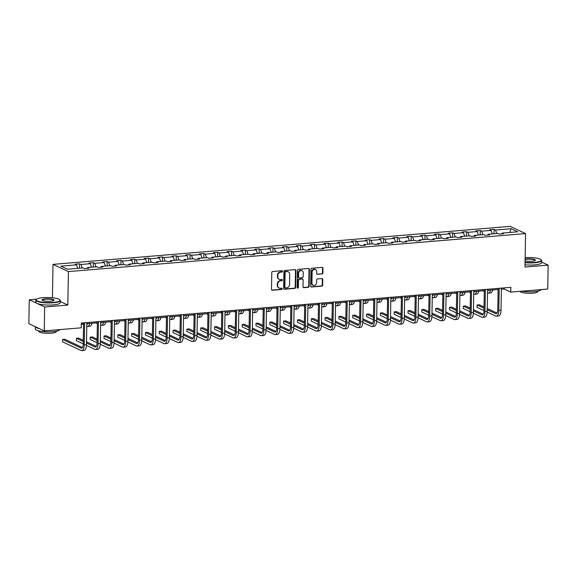 <?xml version="1.0" encoding="UTF-8"?>
<svg xmlns="http://www.w3.org/2000/svg" width="577" height="577" viewBox="0 0 577 577"><rect width="100%" height="100%" fill="white"/><g stroke="black" fill="none" stroke-linecap="round" stroke-linejoin="round"><path stroke-width="0.87" d="M282.506 271.334A0.671 0.591 115.1 0 0 281.915 270.728L272.676 271.5A0.959 0.851 115.1 0 0 271.789 272.51L271.493 289.402A0.959 0.851 115.1 0 0 272.344 290.267L281.583 289.503A0.671 0.591 115.1 0 0 281.879 288.233A0.671 0.591 115.1 0 0 281.605 288.19L280.415 288.291A3.073 2.712 115.1 0 1 279.16 288.067A3.073 2.712 115.1 0 1 277.681 285.514L277.71 284.108A3.073 2.712 115.1 0 1 280.545 280.869L281.735 280.775A0.671 0.591 115.1 0 0 282.038 279.506A0.671 0.591 115.1 0 0 281.764 279.456L280.566 279.556A3.073 2.712 115.1 0 1 279.311 279.34A3.073 2.712 115.1 0 1 277.833 276.787L277.862 275.38A3.073 2.712 115.1 0 1 280.696 272.142L281.893 272.041A0.671 0.591 115.1 0 0 282.506 271.334M279.311 279.34L278.893 279.145A3.073 2.712 115.1 0 1 277.422 276.592L277.443 275.186A3.073 2.712 115.1 0 1 280.278 271.947L281.475 271.846A0.671 0.591 115.1 0 0 281.958 270.728M271.76 290.072A0.959 0.851 115.1 0 0 271.933 290.072L281.172 289.308A0.671 0.591 115.1 0 0 281.655 288.183M279.16 288.067L278.741 287.873A3.073 2.712 115.1 0 1 277.27 285.319L277.292 283.913A3.073 2.712 115.1 0 1 280.126 280.674L281.324 280.581A0.671 0.591 115.1 0 0 281.807 279.456M321.988 274.003A0.959 0.851 115.1 0 0 322.875 272.993L322.954 268.255A0.959 0.851 115.1 0 0 322.103 267.389L311.847 268.24A0.959 0.851 115.1 0 0 310.96 269.25L310.664 286.149A0.959 0.851 115.1 0 0 311.515 287.014L321.778 286.163A0.959 0.851 115.1 0 0 322.666 285.153L322.759 279.427A0.959 0.851 115.1 0 0 321.908 278.561L317.516 278.922A0.959 0.851 115.1 0 0 316.636 279.932L316.585 282.773A2.568 2.272 115.1 0 1 311.933 283.163L312.128 272.034A2.568 2.272 115.1 0 1 316.78 271.652L316.744 273.505A0.959 0.851 115.1 0 0 317.595 274.371L321.569 273.808A0.959 0.851 115.1 0 0 322.456 272.798L322.543 268.06A0.959 0.851 115.1 0 0 322.276 267.389M524.983 267.057L548.15 265.132L547.732 289.041L510.753 292.113L510.833 287.332L81.307 323.033L81.227 327.815L44.241 330.888L44.66 306.986L67.826 305.06L68.411 271.587L525.568 233.591L524.983 267.057M295.914 270.505A0.959 0.851 115.1 0 0 295.063 269.639L284.807 270.49A0.959 0.851 115.1 0 0 283.92 271.5L283.624 288.399A0.959 0.851 115.1 0 0 284.475 289.265L294.739 288.406A0.959 0.851 115.1 0 0 295.619 287.396L295.914 270.505L295.503 270.31A0.959 0.851 115.1 0 0 295.229 269.639M298.323 269.365L308.587 268.514A0.959 0.851 115.1 0 1 309.438 269.38L309.142 286.271A0.959 0.851 115.1 0 1 308.255 287.288L303.863 287.649A0.959 0.851 115.1 0 1 303.012 286.783L303.134 279.932A0.959 0.851 115.1 0 0 302.276 279.066L299.369 279.304A0.959 0.851 115.1 0 0 298.482 280.321L298.352 287.454A0.671 0.591 115.1 0 1 297.141 287.555L297.436 270.375A0.959 0.851 115.1 0 1 298.323 269.365M548.15 265.132L541.623 262.073M36.632 299.153L29.268 299.766L44.66 306.986M29.268 299.766L28.85 323.668L44.241 330.888M501.615 233.916L502.069 233.108L503.469 233.764L499.033 234.132L497.641 233.476L488.25 234.255L489.649 234.911L485.221 235.279L483.822 234.623L474.438 235.409L475.83 236.058L471.402 236.426L470.003 235.777L460.619 236.556L462.011 237.205L457.583 237.573L456.191 236.923L446.8 237.702L448.192 238.359L443.763 238.727L442.371 238.07L432.981 238.849L434.373 239.505L429.944 239.873L428.552 239.217L419.162 240.003L420.554 240.652L416.125 241.02L414.733 240.371L405.342 241.15L406.735 241.799L402.306 242.167L400.914 241.518L391.523 242.297L392.915 242.953L388.487 243.321L387.095 242.665L377.704 243.444L379.096 244.1L374.668 244.468L373.276 243.811L363.885 244.59L365.277 245.247L360.849 245.614L359.457 244.965L350.066 245.744L351.465 246.393L347.029 246.761L345.637 246.112L336.247 246.891L337.646 247.547L333.217 247.915L331.818 247.259L322.428 248.038L323.827 248.694L319.398 249.062L317.999 248.406L308.616 249.185L310.008 249.841L305.579 250.209L304.18 249.56L294.797 250.339L296.189 250.988L291.76 251.356L290.368 250.707L280.977 251.485L282.369 252.142L277.941 252.51L276.549 251.853L267.158 252.632L268.55 253.289L264.122 253.656L262.73 253L253.339 253.779L254.731 254.435L250.303 254.803L248.911 254.147L239.52 254.933L240.912 255.582L236.483 255.95L235.091 255.301L225.701 256.08L227.093 256.736L222.664 257.104L221.272 256.448L211.882 257.227L213.274 257.883L208.845 258.251L207.453 257.594L198.062 258.373L199.454 259.03L195.026 259.398L193.634 258.741L184.243 259.527L185.643 260.177L181.207 260.544L179.815 259.895L170.424 260.674L171.823 261.331L167.395 261.698L165.996 261.042L156.612 261.821L158.004 262.477L153.576 262.845L152.177 262.189L142.793 262.968L144.185 263.624L139.757 263.992L138.365 263.336L128.974 264.122L130.366 264.771L125.937 265.139L124.545 264.49L115.155 265.269L116.547 265.925L112.118 266.293L110.726 265.636L101.336 266.415L102.728 267.072L98.299 267.44L96.907 266.783L87.516 267.562L88.908 268.218L84.48 268.586L83.088 267.93L67.408 269.235L60.837 266.156L76.517 264.85L75.118 264.194L79.547 263.826L80.946 264.482L90.329 263.703L88.937 263.047L93.366 262.679L94.765 263.336L104.148 262.549L102.756 261.9L107.185 261.532L108.577 262.182L117.968 261.403L116.576 260.754L121.004 260.386L122.396 261.035L131.787 260.256L130.395 259.6L134.823 259.232L136.215 259.888L145.606 259.109L144.214 258.453L148.642 258.085L150.034 258.741L159.425 257.955L158.033 257.306L162.462 256.938L163.854 257.587L173.244 256.808L171.852 256.159L176.281 255.791L177.673 256.44L187.063 255.661L185.671 255.005L190.1 254.637L191.492 255.294L200.883 254.515L199.491 253.858L203.919 253.491L205.311 254.147L214.702 253.361L213.302 252.712L217.738 252.344L219.13 252.993L228.521 252.214L227.122 251.565L231.55 251.197L232.949 251.846L242.333 251.067L240.941 250.411L245.369 250.043L246.768 250.699L256.152 249.92L254.76 249.264L259.188 248.896L260.58 249.552L269.971 248.774L268.579 248.117L273.008 247.749L274.4 248.398L283.79 247.62L282.398 246.97L286.827 246.603L288.219 247.252L297.609 246.473L296.217 245.816L300.646 245.449L302.038 246.105L311.429 245.326L310.037 244.67L314.465 244.302L315.857 244.958L325.248 244.179L323.856 243.523L328.284 243.155L329.676 243.811L339.067 243.025L337.675 242.376L342.103 242.008L343.495 242.657L352.886 241.878L351.494 241.222L355.922 240.854L357.314 241.511L366.705 240.732L365.306 240.075L369.742 239.707L371.134 240.364L380.524 239.585L379.125 238.928L383.554 238.561L384.953 239.217L394.343 238.431L392.944 237.782L397.373 237.414L398.772 238.063L408.155 237.284L406.763 236.628L411.192 236.26L412.591 236.916L421.975 236.137L420.583 235.481L425.011 235.113L426.403 235.769L435.794 234.99L434.402 234.334L438.83 233.966L440.222 234.623L449.613 233.836L448.221 233.187L452.649 232.82L454.041 233.469L463.432 232.69L462.04 232.033L466.468 231.665L467.86 232.322L477.251 231.543L475.859 230.887L480.288 230.519L481.68 231.175L491.07 230.396L489.678 229.74L494.107 229.372L495.499 230.028L511.179 228.723L517.749 231.803L502.069 233.108M68.411 271.587L53.012 264.367L510.176 226.372L525.568 233.591M492.296 233.923L491.07 230.396M482.906 234.702L481.68 231.175M487.796 235.063L488.25 234.255M478.477 235.07L477.251 231.543M469.087 235.849L467.86 232.322M473.977 236.217L474.438 235.409M464.658 236.217L463.432 232.69M455.267 236.996L454.041 233.469M460.157 237.363L460.619 236.556M450.839 237.363L449.613 233.836M441.448 238.15L440.222 234.623M446.338 238.51L446.8 237.702M437.02 238.517L435.794 234.99M427.629 239.296L426.403 235.769M432.519 239.657L432.981 238.849M423.201 239.664L421.975 236.137M413.81 240.443L412.591 236.916M418.7 240.811L419.162 240.003M409.381 240.811L408.155 237.284M399.991 241.59L398.772 238.063M404.881 241.958L405.342 241.15M395.562 241.958L394.343 238.431M386.172 242.744L384.953 239.217M391.062 243.105L391.523 242.297M381.743 243.112L380.524 239.585M372.353 243.891L371.134 240.364M377.243 244.251L377.704 243.444M367.924 244.259L366.705 240.732M358.533 245.037L357.314 241.511M363.431 245.398L363.885 244.59M354.105 245.405L352.886 241.878M344.721 246.184L343.495 242.657M349.612 246.552L350.066 245.744M340.293 246.552L339.067 243.025M330.902 247.338L329.676 243.811M335.792 247.699L336.247 246.891M326.474 247.706L325.248 244.179M317.083 248.485L315.857 244.958M321.973 248.846L322.428 248.038M312.655 248.853L311.429 245.326M303.264 249.632L302.038 246.105M308.154 249.992L308.616 249.185M298.836 250L297.609 246.473M289.445 250.779L288.219 247.252M294.335 251.146L294.797 250.339M285.016 251.146L283.79 247.62M275.626 251.933L274.4 248.398M280.516 252.293L280.977 251.485M271.197 252.3L269.971 248.774M261.807 253.079L260.58 249.552M266.697 253.44L267.158 252.632M257.378 253.447L256.152 249.92M247.987 254.226L246.768 250.699M252.877 254.587L253.339 253.779M243.559 254.594L242.333 251.067M234.168 255.373L232.949 251.846M239.058 255.741L239.52 254.933M229.74 255.741L228.521 252.214M220.349 256.527L219.13 252.993M225.239 256.888L225.701 256.08M215.921 256.895L214.702 253.361M206.53 257.674L205.311 254.147M211.42 258.034L211.882 257.227M202.101 258.042L200.883 254.515M192.718 258.821L191.492 255.294M197.608 259.181L198.062 258.373M188.282 259.188L187.063 255.661M178.899 259.967L177.673 256.44M183.789 260.335L184.243 259.527M174.47 260.335L173.244 256.808M165.08 261.121L163.854 257.587M169.97 261.482L170.424 260.674M160.651 261.489L159.425 257.955M151.261 262.268L150.034 258.741M156.151 262.629L156.612 261.821M146.832 262.636L145.606 259.109M137.441 263.415L136.215 259.888M142.331 263.776L142.793 262.968M133.013 263.783L131.787 260.256M123.622 264.562L122.396 261.035M128.512 264.93L128.974 264.122M119.194 264.93L117.968 261.403M109.803 265.716L108.577 262.182M114.693 266.076L115.155 265.269M105.375 266.084L104.148 262.549M95.984 266.862L94.765 263.336M100.874 267.223L101.336 266.415M91.555 267.23L90.329 263.703M82.165 268.009L80.946 264.482M87.055 268.37L87.516 267.562M77.736 268.377L76.517 264.85M52.435 297.775L53.012 264.367M501.391 289.25L504.154 289.027L510.753 292.113M81.285 324.173L83.571 323.978M86.838 323.711L97.39 322.832M100.65 322.557L111.21 321.685M114.47 321.411L125.029 320.538M128.289 320.264L138.848 319.384M142.108 319.117L152.667 318.237M155.927 317.97L166.479 317.09M169.746 316.816L180.298 315.944M183.565 315.669L194.117 314.79M197.384 314.523L207.936 313.643M211.204 313.376L221.756 312.496M225.023 312.222L235.575 311.349M238.842 311.075L249.394 310.195M252.661 309.928L263.213 309.048M266.473 308.782L277.032 307.902M280.292 307.628L290.851 306.755M294.111 306.481L304.67 305.601M307.93 305.334L318.482 304.454M321.75 304.187L332.302 303.307M335.569 303.033L346.121 302.16M349.388 301.886L359.94 301.006M363.207 300.74L373.759 299.86M377.026 299.593L387.578 298.713M390.845 298.439L401.397 297.566M404.665 297.292L415.216 296.419M418.476 296.145L429.036 295.265M432.296 294.998L442.855 294.119M446.115 293.844L456.674 292.972M459.934 292.698L470.493 291.825M473.753 291.551L484.305 290.671M487.572 290.404L498.124 289.524M504.175 287.887L504.154 289.027M496.725 233.555L495.499 230.028M511.179 228.723L509.686 232.473M79.475 268.233L79.547 263.826M93.294 267.086L93.366 262.679M107.113 265.939L107.185 261.532M120.925 264.785L121.004 260.386M134.744 263.639L134.823 259.232M148.563 262.492L148.642 258.085M162.382 261.345L162.462 256.938M176.201 260.191L176.281 255.791M190.021 259.044L190.1 254.637M203.84 257.897L203.919 253.491M217.659 256.751L217.738 252.344M231.478 255.597L231.55 251.197M245.297 254.45L245.369 250.043M259.116 253.303L259.188 248.896M272.935 252.156L273.008 247.749M286.747 251.002L286.827 246.603M300.567 249.855L300.646 245.449M314.386 248.709L314.465 244.302M328.205 247.562L328.284 243.155M342.024 246.408L342.103 242.008M355.843 245.261L355.922 240.854M369.662 244.114L369.742 239.707M383.481 242.967L383.554 238.561M397.301 241.813L397.373 237.414M411.12 240.667L411.192 236.26M424.939 239.52L425.011 235.113M438.751 238.373L438.83 233.966M452.57 237.219L452.649 232.82M466.389 236.072L466.468 231.665M480.208 234.926L480.288 230.519M494.027 233.779L494.107 229.372M67.826 305.06L60.289 301.526M283.891 289.063A0.959 0.851 115.1 0 0 284.057 289.07L294.32 288.212A0.959 0.851 115.1 0 0 295.208 287.202L295.503 270.31M285.738 271.724A0.671 0.591 115.1 0 0 285.117 272.431L284.858 287.259A0.671 0.591 115.1 0 0 285.456 287.865L286.719 287.764A3.073 2.712 115.1 0 0 289.553 284.526L289.726 274.392A3.073 2.712 115.1 0 0 288.255 271.839A3.073 2.712 115.1 0 0 287 271.616L285.319 271.529A0.671 0.591 115.1 0 0 284.699 272.236L285.117 272.431M285.182 287.822L284.764 287.627A0.671 0.591 115.1 0 1 284.439 287.065L284.699 272.236M288.255 271.839L287.836 271.644A3.073 2.712 115.1 0 0 286.581 271.421L287 271.616M285.319 271.529L286.581 271.421M303.278 287.454A0.959 0.851 115.1 0 0 303.452 287.454L307.837 287.094A0.959 0.851 115.1 0 0 308.724 286.077L309.02 269.185A0.959 0.851 115.1 0 0 308.753 268.514M302.673 279.131L302.254 278.936A0.959 0.851 115.1 0 0 301.865 278.871L298.951 279.109A0.959 0.851 115.1 0 0 298.064 280.126L297.941 287.259L298.352 287.454M297.278 287.966A0.671 0.591 115.1 0 0 297.941 287.259M303.257 272.82A2.568 2.272 115.1 0 0 298.605 273.209L298.533 277.126A0.959 0.851 115.1 0 0 299.391 277.991L302.305 277.753A0.959 0.851 115.1 0 0 303.185 276.744L303.257 272.82M302.023 270.685L301.605 270.49A2.568 2.272 115.1 0 0 298.186 273.015L298.605 273.209M298.994 277.926L298.583 277.732A0.959 0.851 115.1 0 1 298.121 276.931L298.186 273.015M317.011 274.169A0.959 0.851 115.1 0 0 317.184 274.176L321.569 273.808M315.54 269.517L315.129 269.322A2.568 2.272 115.1 0 0 311.71 271.839L312.128 272.034M313.167 285.29L312.748 285.096A2.568 2.272 115.1 0 1 311.515 282.968L311.71 271.839M310.931 286.812A0.959 0.851 115.1 0 0 311.104 286.819L321.36 285.968A0.959 0.851 115.1 0 0 322.247 284.959L322.348 279.232A0.959 0.851 115.1 0 0 322.074 278.561M82.461 347.534L64.775 339.24L62.561 339.42L62.518 341.815L81.011 350.484A7.342 3.073 -94.8 0 0 81.746 350.628A7.342 3.073 -94.8 0 0 84.256 344.779L84.639 322.759M81.746 350.628L83.961 350.448A7.342 3.073 -94.8 0 0 86.471 344.592L86.853 322.572M83.593 322.846L83.218 344.289A4.897 2.048 85.2 0 1 81.545 348.191A4.897 2.048 85.2 0 1 81.054 348.097L62.561 339.42M43.001 297.682A11.944 2.539 1 0 0 36.43 299.304A11.944 2.539 1 0 0 40.599 301.915A11.944 2.539 1 0 0 53.156 302.442A11.944 2.539 1 0 0 59.741 299.715A11.944 2.539 1 0 0 43.001 297.682M59.741 299.715L60.022 299.99A12.232 2.596 -179 0 1 60.304 300.559A12.232 2.596 -179 0 1 53.272 302.788A12.232 2.596 -179 0 1 35.839 300.134A12.232 2.596 -179 0 1 36.142 299.578L36.43 299.304M45.54 298.872A5.972 1.269 -179 0 1 51.822 299.138A5.972 1.269 -179 0 1 53.899 300.437A5.972 1.269 -179 0 1 50.617 301.252A5.972 1.269 -179 0 1 42.244 300.235A5.972 1.269 -179 0 1 45.54 298.872M53.719 300.574A5.676 1.204 1 0 0 53.748 300.451A5.676 1.204 1 0 0 45.662 299.218A5.676 1.204 1 0 0 42.395 300.249A5.676 1.204 1 0 0 42.424 300.379M59.777 329.597A12.232 2.596 -179 0 1 52.767 331.667A12.232 2.596 -179 0 1 35.334 329.013L35.377 326.733A12.232 2.596 -179 0 0 39.438 328.638M56.344 331.184L56.337 331.58A8.806 1.868 -179 0 1 51.274 333.181A8.806 1.868 -179 0 1 38.724 331.277L38.731 330.881M60.304 300.559L60.268 302.665A12.232 2.596 -179 0 1 53.235 304.894A12.232 2.596 -179 0 1 35.803 302.24L35.839 300.134M525.07 262.347A11.944 2.539 1 0 0 534.497 262.434A11.944 2.539 1 0 0 541.089 259.708A11.944 2.539 1 0 0 525.149 257.616M541.089 259.708L541.37 259.982A12.232 2.596 -179 0 1 541.652 260.552A12.232 2.596 -179 0 1 534.619 262.78A12.232 2.596 -179 0 1 525.063 262.701M525.128 259.102A5.972 1.269 -179 0 1 526.888 258.864A5.972 1.269 -179 0 1 533.162 259.131A5.972 1.269 -179 0 1 535.247 260.429A5.972 1.269 -179 0 1 531.958 261.244A5.972 1.269 -179 0 1 525.092 260.854M535.059 260.566A5.676 1.204 1 0 0 535.095 260.443A5.676 1.204 1 0 0 527.003 259.21A5.676 1.204 1 0 0 525.12 259.484M541.125 289.589A12.232 2.596 -179 0 1 534.114 291.659A12.232 2.596 -179 0 1 521.723 291.205M537.692 291.176L537.685 291.573A8.806 1.868 -179 0 1 532.621 293.174A8.806 1.868 -179 0 1 520.072 291.342M541.652 260.552L541.615 262.658A12.232 2.596 -179 0 1 534.583 264.886A12.232 2.596 -179 0 1 525.027 264.8M88.101 323.603A4.897 2.048 85.2 0 1 87.372 324.014A4.897 2.048 85.2 0 1 86.882 323.921L86.831 323.892M82.136 324.101L83.557 324.764M86.788 326.286L86.846 326.308A7.342 3.073 -94.8 0 0 87.574 326.452A7.342 3.073 -94.8 0 0 89.752 323.466M87.574 326.452L89.788 326.272A7.342 3.073 -94.8 0 0 91.967 323.286M101.92 322.456A4.897 2.048 85.2 0 1 101.191 322.868A4.897 2.048 85.2 0 1 100.701 322.767L100.65 322.745M95.955 322.954L97.376 323.618M100.607 325.139L100.665 325.161A7.342 3.073 -94.8 0 0 101.393 325.305A7.342 3.073 -94.8 0 0 103.571 322.319M101.393 325.305L103.608 325.118A7.342 3.073 -94.8 0 0 105.786 322.132M86.435 345.399L94.83 349.337A7.342 3.073 -94.8 0 0 95.566 349.482A7.342 3.073 -94.8 0 0 98.076 343.632L98.458 321.613M95.566 349.482L97.78 349.294A7.342 3.073 -94.8 0 0 100.29 343.445L100.672 321.425M97.412 321.699L97.037 343.142A4.897 2.048 85.2 0 1 95.364 347.044A4.897 2.048 85.2 0 1 94.873 346.95L86.5 343.019M96.28 346.38L86.521 341.808M83.283 340.293L78.595 338.086L76.38 338.273L76.337 340.661L83.225 343.892M83.268 341.505L76.38 338.273M100.254 344.253L108.649 348.191A7.342 3.073 -94.8 0 0 109.385 348.335A7.342 3.073 -94.8 0 0 111.895 342.478L112.277 320.459M109.385 348.335L111.599 348.147A7.342 3.073 -94.8 0 0 114.109 342.298L114.491 320.278M111.231 320.545L110.856 341.995A4.897 2.048 85.2 0 1 109.176 345.897A4.897 2.048 85.2 0 1 108.692 345.796L100.319 341.873M110.099 345.234L100.34 340.661M97.102 339.139L92.414 336.939L90.2 337.127L90.156 339.514L97.044 342.745M97.08 340.358L90.2 337.127M115.739 321.31A4.897 2.048 85.2 0 1 115.011 321.721A4.897 2.048 85.2 0 1 114.52 321.62L114.47 321.598M109.774 321.8L111.195 322.471M114.426 323.985L114.477 324.014A7.342 3.073 -94.8 0 0 115.212 324.159A7.342 3.073 -94.8 0 0 117.383 321.173M115.212 324.159L117.427 323.971A7.342 3.073 -94.8 0 0 119.605 320.985M114.073 343.106L122.468 347.044A7.342 3.073 -94.8 0 0 123.197 347.181A7.342 3.073 -94.8 0 0 125.714 341.332L126.096 319.312M123.197 347.181L125.411 347.001A7.342 3.073 -94.8 0 0 127.928 341.151L128.31 319.131M125.043 319.398L124.675 340.841A4.897 2.048 85.2 0 1 122.995 344.743A4.897 2.048 85.2 0 1 122.512 344.649L114.138 340.726M123.911 344.087L114.159 339.507M110.921 337.992L106.233 335.792L104.019 335.98L103.975 338.367L110.863 341.598M110.899 339.204L104.019 335.98M129.558 320.156A4.897 2.048 85.2 0 1 128.83 320.567A4.897 2.048 85.2 0 1 128.339 320.473L128.289 320.451M123.586 320.653L125.014 321.324M128.245 322.839L128.296 322.86A7.342 3.073 -94.8 0 0 129.032 323.005A7.342 3.073 -94.8 0 0 131.203 320.019M129.032 323.005L131.246 322.824A7.342 3.073 -94.8 0 0 133.417 319.838M127.892 341.952L136.287 345.89A7.342 3.073 -94.8 0 0 137.016 346.034A7.342 3.073 -94.8 0 0 139.533 340.185L139.915 318.165M137.016 346.034L139.23 345.854A7.342 3.073 -94.8 0 0 141.747 339.997L142.13 317.977M138.862 318.252L138.487 339.694A4.897 2.048 85.2 0 1 136.814 343.596A4.897 2.048 85.2 0 1 136.323 343.503L127.957 339.572M137.73 342.94L127.979 338.36M124.74 336.845L120.052 334.646L117.838 334.826L117.795 337.22L124.675 340.452M124.719 338.057L117.838 334.826M143.377 319.009A4.897 2.048 85.2 0 1 142.649 319.42A4.897 2.048 85.2 0 1 142.158 319.326L142.108 319.297M137.405 319.507L138.833 320.177M142.065 321.692L142.115 321.714A7.342 3.073 -94.8 0 0 142.851 321.858A7.342 3.073 -94.8 0 0 145.022 318.872M142.851 321.858L145.065 321.677A7.342 3.073 -94.8 0 0 147.236 318.692M141.711 340.805L150.107 344.743A7.342 3.073 -94.8 0 0 150.835 344.887A7.342 3.073 -94.8 0 0 153.352 339.038L153.734 317.018M150.835 344.887L153.049 344.7A7.342 3.073 -94.8 0 0 155.566 338.85L155.949 316.831M152.681 317.105L152.306 338.548A4.897 2.048 85.2 0 1 150.633 342.45A4.897 2.048 85.2 0 1 150.143 342.356L141.769 338.425M151.549 341.793L141.791 337.213M138.559 335.699L133.871 333.492L131.657 333.679L131.614 336.066L138.494 339.298M138.538 336.91L131.657 333.679M157.196 317.862A4.897 2.048 85.2 0 1 156.468 318.273A4.897 2.048 85.2 0 1 155.978 318.179L155.927 318.151M151.224 318.36L152.653 319.023M155.884 320.545L155.934 320.567A7.342 3.073 -94.8 0 0 156.67 320.711A7.342 3.073 -94.8 0 0 158.841 317.725M156.67 320.711L158.884 320.523A7.342 3.073 -94.8 0 0 161.055 317.538M155.53 339.658L163.926 343.596A7.342 3.073 -94.8 0 0 164.654 343.741A7.342 3.073 -94.8 0 0 167.164 337.884L167.554 315.864M164.654 343.741L166.868 343.553A7.342 3.073 -94.8 0 0 169.386 337.704L169.768 315.684M166.501 315.958L166.126 337.401A4.897 2.048 85.2 0 1 164.452 341.303A4.897 2.048 85.2 0 1 163.962 341.202L155.588 337.278M165.368 340.639L155.61 336.066M152.378 334.545L147.683 332.345L145.469 332.532L145.433 334.92L152.314 338.151M152.357 335.764L145.469 332.532M171.016 316.715A4.897 2.048 85.2 0 1 170.287 317.126A4.897 2.048 85.2 0 1 169.797 317.025L169.746 317.004M165.044 317.206L166.472 317.877M169.703 319.391L169.753 319.42A7.342 3.073 -94.8 0 0 170.489 319.564A7.342 3.073 -94.8 0 0 172.66 316.578M170.489 319.564L172.703 319.377A7.342 3.073 -94.8 0 0 174.874 316.391M169.35 338.511L177.738 342.45A7.342 3.073 -94.8 0 0 178.473 342.587A7.342 3.073 -94.8 0 0 180.983 336.737L181.373 314.717M178.473 342.587L180.688 342.406A7.342 3.073 -94.8 0 0 183.197 336.557L183.587 314.537M180.32 314.804L179.945 336.247A4.897 2.048 85.2 0 1 178.271 340.149A4.897 2.048 85.2 0 1 177.781 340.055L169.407 336.131M179.187 339.492L169.429 334.912M166.198 333.398L161.502 331.198L159.288 331.386L159.252 333.773L166.133 337.004M166.176 334.61L159.288 331.386M184.828 315.561A4.897 2.048 85.2 0 1 184.106 315.972A4.897 2.048 85.2 0 1 183.616 315.879L183.565 315.857M178.863 316.059L180.284 316.73M183.522 318.244L183.573 318.266A7.342 3.073 -94.8 0 0 184.308 318.41A7.342 3.073 -94.8 0 0 186.479 315.424M184.308 318.41L186.522 318.23A7.342 3.073 -94.8 0 0 188.693 315.244M183.169 337.365L191.557 341.295A7.342 3.073 -94.8 0 0 192.292 341.44A7.342 3.073 -94.8 0 0 194.802 335.59L195.192 313.571M192.292 341.44L194.507 341.259A7.342 3.073 -94.8 0 0 197.017 335.403L197.406 313.383M194.139 313.657L193.764 335.1A4.897 2.048 85.2 0 1 192.091 339.002A4.897 2.048 85.2 0 1 191.6 338.908L183.226 334.977M193.006 338.346L183.248 333.766M180.017 332.251L175.321 330.051L173.107 330.232L173.071 332.626L179.952 335.857M179.995 333.463L173.107 330.232M198.647 314.415A4.897 2.048 85.2 0 1 197.925 314.826A4.897 2.048 85.2 0 1 197.435 314.732L197.377 314.703M192.682 314.912L194.103 315.583M197.341 317.098L197.392 317.119A7.342 3.073 -94.8 0 0 198.127 317.263A7.342 3.073 -94.8 0 0 200.298 314.277M198.127 317.263L200.342 317.083A7.342 3.073 -94.8 0 0 202.513 314.097M212.466 313.268A4.897 2.048 85.2 0 1 211.737 313.679A4.897 2.048 85.2 0 1 211.254 313.585L211.196 313.556M206.501 313.765L207.922 314.429M211.16 315.951L211.211 315.972A7.342 3.073 -94.8 0 0 211.947 316.117A7.342 3.073 -94.8 0 0 214.117 313.131M211.947 316.117L214.161 315.929A7.342 3.073 -94.8 0 0 216.332 312.943M226.285 312.121A4.897 2.048 85.2 0 1 225.557 312.532A4.897 2.048 85.2 0 1 225.073 312.431L225.016 312.409M220.32 312.611L221.741 313.282M224.972 314.797L225.03 314.826A7.342 3.073 -94.8 0 0 225.758 314.97A7.342 3.073 -94.8 0 0 227.937 311.984M225.758 314.97L227.973 314.782A7.342 3.073 -94.8 0 0 230.151 311.796M240.104 310.967A4.897 2.048 85.2 0 1 239.376 311.378A4.897 2.048 85.2 0 1 238.885 311.284L238.835 311.263M234.139 311.465L235.56 312.135M238.791 313.65L238.849 313.679A7.342 3.073 -94.8 0 0 239.578 313.816A7.342 3.073 -94.8 0 0 241.756 310.83M239.578 313.816L241.792 313.636A7.342 3.073 -94.8 0 0 243.97 310.65M253.923 309.82A4.897 2.048 85.2 0 1 253.195 310.231A4.897 2.048 85.2 0 1 252.704 310.137L252.654 310.109M247.959 310.318L249.379 310.989M252.611 312.503L252.668 312.525A7.342 3.073 -94.8 0 0 253.397 312.669A7.342 3.073 -94.8 0 0 255.575 309.683M253.397 312.669L255.611 312.489A7.342 3.073 -94.8 0 0 257.789 309.503M267.742 308.673A4.897 2.048 85.2 0 1 267.014 309.084A4.897 2.048 85.2 0 1 266.524 308.991L266.473 308.962M261.778 309.171L263.199 309.835M266.43 311.356L266.487 311.378A7.342 3.073 -94.8 0 0 267.216 311.522A7.342 3.073 -94.8 0 0 269.394 308.536M267.216 311.522L269.43 311.335A7.342 3.073 -94.8 0 0 271.608 308.349M281.562 307.527A4.897 2.048 85.2 0 1 280.833 307.938A4.897 2.048 85.2 0 1 280.343 307.837L280.292 307.815M275.59 308.024L277.018 308.688M280.249 310.202L280.299 310.231A7.342 3.073 -94.8 0 0 281.035 310.376A7.342 3.073 -94.8 0 0 283.206 307.39M281.035 310.376L283.249 310.188A7.342 3.073 -94.8 0 0 285.42 307.202M295.381 306.373A4.897 2.048 85.2 0 1 294.652 306.784A4.897 2.048 85.2 0 1 294.162 306.69L294.111 306.668M289.409 306.87L290.837 307.541M294.068 309.056L294.119 309.084A7.342 3.073 -94.8 0 0 294.854 309.222A7.342 3.073 -94.8 0 0 297.025 306.236M294.854 309.222L297.068 309.041A7.342 3.073 -94.8 0 0 299.239 306.055M309.2 305.226A4.897 2.048 85.2 0 1 308.471 305.637A4.897 2.048 85.2 0 1 307.981 305.543L307.93 305.514M303.228 305.723L304.656 306.394M307.887 307.909L307.938 307.93A7.342 3.073 -94.8 0 0 308.673 308.075A7.342 3.073 -94.8 0 0 310.844 305.089M308.673 308.075L310.888 307.894A7.342 3.073 -94.8 0 0 313.059 304.908M323.019 304.079A4.897 2.048 85.2 0 1 322.291 304.49A4.897 2.048 85.2 0 1 321.8 304.396L321.75 304.367M317.047 304.577L318.475 305.24M321.706 306.762L321.757 306.784A7.342 3.073 -94.8 0 0 322.493 306.928A7.342 3.073 -94.8 0 0 324.663 303.942M322.493 306.928L324.707 306.74A7.342 3.073 -94.8 0 0 326.878 303.754M196.988 336.211L205.376 340.149A7.342 3.073 -94.8 0 0 206.112 340.293A7.342 3.073 -94.8 0 0 208.622 334.444L209.011 312.424M206.112 340.293L208.326 340.105A7.342 3.073 -94.8 0 0 210.836 334.256L211.225 312.236M207.958 312.51L207.583 333.953A4.897 2.048 85.2 0 1 205.91 337.855A4.897 2.048 85.2 0 1 205.419 337.761L197.045 333.831M206.826 337.199L197.067 332.619M193.836 331.104L189.141 328.904L186.926 329.085L186.883 331.479L193.771 334.703M193.814 332.316L186.926 329.085M210.8 335.064L219.195 339.002A7.342 3.073 -94.8 0 0 219.931 339.146A7.342 3.073 -94.8 0 0 222.441 333.29L222.823 311.27M219.931 339.146L222.145 338.959A7.342 3.073 -94.8 0 0 224.655 333.109L225.037 311.09M221.777 311.364L221.402 332.806A4.897 2.048 85.2 0 1 219.729 336.708A4.897 2.048 85.2 0 1 219.238 336.607L210.865 332.684M220.645 336.045L210.886 331.472M207.655 329.95L202.96 327.75L200.746 327.938L200.702 330.325L207.59 333.556M207.633 331.169L200.746 327.938M224.619 333.917L233.014 337.855A7.342 3.073 -94.8 0 0 233.75 337.999A7.342 3.073 -94.8 0 0 236.26 332.143L236.642 310.123M233.75 337.999L235.964 337.812A7.342 3.073 -94.8 0 0 238.474 331.963L238.856 309.943M235.596 310.21L235.221 331.66A4.897 2.048 85.2 0 1 233.548 335.554A4.897 2.048 85.2 0 1 233.058 335.461L224.684 331.537M234.464 334.898L224.705 330.318M221.474 328.803L216.779 326.604L214.565 326.791L214.521 329.178L221.409 332.41M221.453 330.015L214.565 326.791M238.438 332.77L246.833 336.701A7.342 3.073 -94.8 0 0 247.569 336.845A7.342 3.073 -94.8 0 0 250.079 330.996L250.461 308.976M247.569 336.845L249.783 336.665A7.342 3.073 -94.8 0 0 252.293 330.809L252.676 308.789M249.415 309.063L249.04 330.506A4.897 2.048 85.2 0 1 247.367 334.408A4.897 2.048 85.2 0 1 246.877 334.314L238.503 330.383M248.283 333.751L238.525 329.171M235.293 327.657L230.598 325.457L228.384 325.637L228.341 328.032L235.228 331.263M235.272 328.868L228.384 325.637M252.257 331.616L260.653 335.554A7.342 3.073 -94.8 0 0 261.388 335.699A7.342 3.073 -94.8 0 0 263.898 329.849L264.28 307.829M261.388 335.699L263.602 335.518A7.342 3.073 -94.8 0 0 266.112 329.662L266.495 307.642M263.235 307.916L262.86 329.359A4.897 2.048 85.2 0 1 261.179 333.261A4.897 2.048 85.2 0 1 260.696 333.167L252.322 329.236M262.102 332.604L252.344 328.024M249.105 326.51L244.417 324.31L242.203 324.49L242.16 326.885L249.048 330.109M249.084 327.722L242.203 324.49M266.076 330.47L274.472 334.408A7.342 3.073 -94.8 0 0 275.2 334.552A7.342 3.073 -94.8 0 0 277.717 328.695L278.1 306.675M275.2 334.552L277.422 334.364A7.342 3.073 -94.8 0 0 279.932 328.515L280.314 306.495M277.047 306.769L276.679 328.212A4.897 2.048 85.2 0 1 274.998 332.114A4.897 2.048 85.2 0 1 274.515 332.013L266.141 328.089M275.914 331.45L266.163 326.878M262.924 325.356L258.236 323.156L256.022 323.344L255.979 325.731L262.867 328.962M262.903 326.575L256.022 323.344M279.895 329.323L288.291 333.261A7.342 3.073 -94.8 0 0 289.019 333.405A7.342 3.073 -94.8 0 0 291.536 327.548L291.919 305.529M289.019 333.405L291.234 333.217A7.342 3.073 -94.8 0 0 293.751 327.368L294.133 305.348M290.866 305.615L290.491 327.065A4.897 2.048 85.2 0 1 288.817 330.96A4.897 2.048 85.2 0 1 288.334 330.866L279.96 326.943M289.733 330.304L279.982 325.724M276.744 324.209L272.055 322.009L269.841 322.197L269.798 324.584L276.686 327.815M276.722 325.421L269.841 322.197M293.715 328.176L302.11 332.107A7.342 3.073 -94.8 0 0 302.838 332.251A7.342 3.073 -94.8 0 0 305.356 326.402L305.738 304.382M302.838 332.251L305.053 332.071A7.342 3.073 -94.8 0 0 307.57 326.214L307.952 304.194M304.685 304.468L304.31 325.911A4.897 2.048 85.2 0 1 302.637 329.813A4.897 2.048 85.2 0 1 302.146 329.719L293.78 325.789M303.552 329.157L293.794 324.577M290.563 323.062L285.875 320.862L283.66 321.043L283.617 323.437L290.498 326.669M290.541 324.274L283.66 321.043M307.534 327.022L315.929 330.96A7.342 3.073 -94.8 0 0 316.658 331.104A7.342 3.073 -94.8 0 0 319.175 325.255L319.557 303.235M316.658 331.104L318.872 330.924A7.342 3.073 -94.8 0 0 321.389 325.067L321.771 303.048M318.504 303.322L318.129 324.764A4.897 2.048 85.2 0 1 316.456 328.666A4.897 2.048 85.2 0 1 315.965 328.573L307.591 324.642M317.372 328.01L307.613 323.43M304.382 321.916L299.694 319.716L297.48 319.896L297.436 322.291L304.317 325.515M304.36 323.127L297.48 319.896M321.353 325.875L329.741 329.813A7.342 3.073 -94.8 0 0 330.477 329.957A7.342 3.073 -94.8 0 0 332.987 324.101L333.376 302.081M330.477 329.957L332.691 329.77A7.342 3.073 -94.8 0 0 335.201 323.921L335.59 301.901M332.323 302.175L331.948 323.618A4.897 2.048 85.2 0 1 330.275 327.52A4.897 2.048 85.2 0 1 329.784 327.419L321.411 323.495M331.191 326.856L321.432 322.283M318.201 320.762L313.506 318.562L311.291 318.749L311.255 321.137L318.136 324.368M318.179 321.98L311.291 318.749M336.838 302.932A4.897 2.048 85.2 0 1 336.11 303.343A4.897 2.048 85.2 0 1 335.619 303.242L335.569 303.221M330.866 303.43L332.287 304.093M335.525 305.608L335.576 305.637A7.342 3.073 -94.8 0 0 336.312 305.781A7.342 3.073 -94.8 0 0 338.483 302.795M336.312 305.781L338.526 305.594A7.342 3.073 -94.8 0 0 340.697 302.608M335.172 324.728L343.56 328.666A7.342 3.073 -94.8 0 0 344.296 328.811A7.342 3.073 -94.8 0 0 346.806 322.954L347.195 300.934M344.296 328.811L346.51 328.623A7.342 3.073 -94.8 0 0 349.02 322.774L349.41 300.754M346.142 301.021L345.767 322.471A4.897 2.048 85.2 0 1 344.094 326.366A4.897 2.048 85.2 0 1 343.603 326.272L335.23 322.348M345.01 325.709L335.251 321.137M332.02 319.615L327.325 317.415L325.111 317.602L325.075 319.99L331.955 323.221M331.999 320.826L325.111 317.602M350.65 301.785A4.897 2.048 85.2 0 1 349.929 302.189A4.897 2.048 85.2 0 1 349.438 302.096L349.381 302.074M344.685 302.276L346.106 302.947M349.345 304.461L349.395 304.49A7.342 3.073 -94.8 0 0 350.131 304.627A7.342 3.073 -94.8 0 0 352.302 301.648M350.131 304.627L352.345 304.447A7.342 3.073 -94.8 0 0 354.516 301.461M348.991 323.582L357.379 327.512A7.342 3.073 -94.8 0 0 358.115 327.657A7.342 3.073 -94.8 0 0 360.625 321.807L361.014 299.788M358.115 327.657L360.329 327.476A7.342 3.073 -94.8 0 0 362.839 321.62L363.229 299.6M359.961 299.874L359.586 321.317A4.897 2.048 85.2 0 1 357.913 325.219A4.897 2.048 85.2 0 1 357.423 325.125L349.049 321.194M358.829 324.562L349.071 319.983M345.839 318.468L341.144 316.268L338.93 316.448L338.887 318.843L345.774 322.074M345.818 319.68L338.93 316.448M364.469 300.631A4.897 2.048 85.2 0 1 363.741 301.043A4.897 2.048 85.2 0 1 363.258 300.949L363.2 300.92M358.505 301.129L359.925 301.8M363.164 303.314L363.214 303.336A7.342 3.073 -94.8 0 0 363.95 303.48A7.342 3.073 -94.8 0 0 366.121 300.494M363.95 303.48L366.164 303.3A7.342 3.073 -94.8 0 0 368.335 300.314M362.81 322.428L371.199 326.366A7.342 3.073 -94.8 0 0 371.934 326.51A7.342 3.073 -94.8 0 0 374.444 320.661L374.826 298.641M371.934 326.51L374.148 326.33A7.342 3.073 -94.8 0 0 376.658 320.473L377.041 298.453M373.781 298.727L373.406 320.17A4.897 2.048 85.2 0 1 371.732 324.072A4.897 2.048 85.2 0 1 371.242 323.978L362.868 320.047M372.648 323.416L362.89 318.836M359.659 317.321L354.963 315.121L352.749 315.302L352.706 317.696L359.594 320.92M359.637 318.533L352.749 315.302M378.288 299.485A4.897 2.048 85.2 0 1 377.56 299.896A4.897 2.048 85.2 0 1 377.077 299.802L377.019 299.773M372.324 299.982L373.745 300.646M376.983 302.168L377.033 302.189A7.342 3.073 -94.8 0 0 377.762 302.334A7.342 3.073 -94.8 0 0 379.94 299.348M377.762 302.334L379.983 302.146A7.342 3.073 -94.8 0 0 382.154 299.167M376.622 321.281L385.018 325.219A7.342 3.073 -94.8 0 0 385.753 325.363A7.342 3.073 -94.8 0 0 388.263 319.507L388.646 297.487M385.753 325.363L387.968 325.176A7.342 3.073 -94.8 0 0 390.478 319.326L390.86 297.306M387.6 297.581L387.225 319.023A4.897 2.048 85.2 0 1 385.551 322.925A4.897 2.048 85.2 0 1 385.061 322.824L376.687 318.901M386.467 322.262L376.709 317.689M373.478 316.167L368.782 313.967L366.568 314.155L366.525 316.542L373.413 319.773M373.456 317.386L366.568 314.155M392.108 298.338A4.897 2.048 85.2 0 1 391.379 298.749A4.897 2.048 85.2 0 1 390.896 298.648L390.838 298.626M386.143 298.836L387.564 299.499M390.795 301.014L390.853 301.043A7.342 3.073 -94.8 0 0 391.581 301.187A7.342 3.073 -94.8 0 0 393.759 298.201M391.581 301.187L393.795 300.999A7.342 3.073 -94.8 0 0 395.973 298.013M390.441 320.134L398.837 324.072A7.342 3.073 -94.8 0 0 399.572 324.216A7.342 3.073 -94.8 0 0 402.082 318.36L402.465 296.34M399.572 324.216L401.787 324.029A7.342 3.073 -94.8 0 0 404.297 318.179L404.679 296.16M401.419 296.427L401.044 317.877A4.897 2.048 85.2 0 1 399.371 321.771A4.897 2.048 85.2 0 1 398.88 321.677L390.506 317.754M400.287 321.115L390.528 316.542M387.297 315.02L382.601 312.821L380.387 313.008L380.344 315.395L387.232 318.627M387.275 316.232L380.387 313.008M405.927 297.191A4.897 2.048 85.2 0 1 405.198 297.595A4.897 2.048 85.2 0 1 404.708 297.501L404.657 297.48M399.962 297.682L401.383 298.352M404.614 299.867L404.672 299.896A7.342 3.073 -94.8 0 0 405.4 300.033A7.342 3.073 -94.8 0 0 407.578 297.054M405.4 300.033L407.614 299.852A7.342 3.073 -94.8 0 0 409.793 296.866M404.261 318.987L412.656 322.918A7.342 3.073 -94.8 0 0 413.392 323.062A7.342 3.073 -94.8 0 0 415.902 317.213L416.284 295.193M413.392 323.062L415.606 322.882A7.342 3.073 -94.8 0 0 418.116 317.025L418.498 295.006M415.238 295.28L414.863 316.723A4.897 2.048 85.2 0 1 413.19 320.624A4.897 2.048 85.2 0 1 412.699 320.531L404.326 316.6M414.106 319.968L404.347 315.388M401.109 313.874L396.421 311.674L394.206 311.854L394.163 314.249L401.051 317.48M401.094 315.085L394.206 311.854M419.746 296.037A4.897 2.048 85.2 0 1 419.017 296.448A4.897 2.048 85.2 0 1 418.527 296.354L418.476 296.326M413.781 296.535L415.202 297.205M418.433 298.72L418.491 298.742A7.342 3.073 -94.8 0 0 419.219 298.886A7.342 3.073 -94.8 0 0 421.398 295.9M419.219 298.886L421.434 298.706A7.342 3.073 -94.8 0 0 423.612 295.72M418.08 317.833L426.475 321.771A7.342 3.073 -94.8 0 0 427.211 321.916A7.342 3.073 -94.8 0 0 429.721 316.066L430.103 294.046M427.211 321.916L429.425 321.735A7.342 3.073 -94.8 0 0 431.935 315.879L432.317 293.859M429.057 294.133L428.682 315.576A4.897 2.048 85.2 0 1 427.002 319.478A4.897 2.048 85.2 0 1 426.518 319.384L418.145 315.453M427.925 318.821L418.166 314.241M414.928 312.727L410.24 310.527L408.026 310.707L407.982 313.102L414.87 316.326M414.906 313.938L408.026 310.707M433.565 294.89A4.897 2.048 85.2 0 1 432.837 295.301A4.897 2.048 85.2 0 1 432.346 295.208L432.296 295.179M427.6 295.388L429.021 296.051M432.252 297.573L432.303 297.595A7.342 3.073 -94.8 0 0 433.038 297.739A7.342 3.073 -94.8 0 0 435.209 294.753M433.038 297.739L435.253 297.552A7.342 3.073 -94.8 0 0 437.431 294.573M431.899 316.686L440.294 320.624A7.342 3.073 -94.8 0 0 441.023 320.769A7.342 3.073 -94.8 0 0 443.54 314.912L443.922 292.9M441.023 320.769L443.237 320.581A7.342 3.073 -94.8 0 0 445.754 314.732L446.136 292.712M442.869 292.986L442.501 314.429A4.897 2.048 85.2 0 1 440.821 318.331A4.897 2.048 85.2 0 1 440.338 318.237L431.964 314.306M441.737 317.667L431.985 313.095M428.747 311.58L424.059 309.373L421.845 309.56L421.801 311.948L428.689 315.179M428.725 312.792L421.845 309.56M447.384 293.743A4.897 2.048 85.2 0 1 446.656 294.155A4.897 2.048 85.2 0 1 446.165 294.054L446.115 294.032M441.412 294.241L442.84 294.905M446.071 296.419L446.122 296.448A7.342 3.073 -94.8 0 0 446.858 296.592A7.342 3.073 -94.8 0 0 449.029 293.606M446.858 296.592L449.072 296.405A7.342 3.073 -94.8 0 0 451.243 293.419M445.718 315.54L454.113 319.478A7.342 3.073 -94.8 0 0 454.842 319.622A7.342 3.073 -94.8 0 0 457.359 313.765L457.741 291.746M454.842 319.622L457.056 319.434A7.342 3.073 -94.8 0 0 459.573 313.585L459.956 291.565M456.688 291.832L456.313 313.282A4.897 2.048 85.2 0 1 454.64 317.184A4.897 2.048 85.2 0 1 454.149 317.083L445.783 313.16M455.556 316.521L445.805 311.948M442.566 310.426L437.878 308.226L435.664 308.414L435.621 310.801L442.501 314.032M442.545 311.638L435.664 308.414M461.203 292.597A4.897 2.048 85.2 0 1 460.475 293.001A4.897 2.048 85.2 0 1 459.984 292.907L459.934 292.885M455.231 293.087L456.659 293.758M459.891 295.273L459.941 295.301A7.342 3.073 -94.8 0 0 460.677 295.438A7.342 3.073 -94.8 0 0 462.848 292.46M460.677 295.438L462.891 295.258A7.342 3.073 -94.8 0 0 465.062 292.272M459.537 314.393L467.933 318.324A7.342 3.073 -94.8 0 0 468.661 318.468A7.342 3.073 -94.8 0 0 471.178 312.619L471.56 290.599M468.661 318.468L470.875 318.288A7.342 3.073 -94.8 0 0 473.392 312.431L473.775 290.419M470.507 290.685L470.132 312.128A4.897 2.048 85.2 0 1 468.459 316.03A4.897 2.048 85.2 0 1 467.969 315.936L459.595 312.006M469.375 315.374L459.617 310.794M456.385 309.279L451.697 307.079L449.483 307.26L449.44 309.654L456.32 312.885M456.364 310.491L449.483 307.26M475.022 291.443A4.897 2.048 85.2 0 1 474.294 291.854A4.897 2.048 85.2 0 1 473.804 291.76L473.753 291.731M469.051 291.94L470.479 292.611M473.71 294.126L473.76 294.147A7.342 3.073 -94.8 0 0 474.496 294.292A7.342 3.073 -94.8 0 0 476.667 291.306M474.496 294.292L476.71 294.111A7.342 3.073 -94.8 0 0 478.881 291.125M473.356 313.239L481.752 317.177A7.342 3.073 -94.8 0 0 482.48 317.321A7.342 3.073 -94.8 0 0 484.99 311.472L485.38 289.452M482.48 317.321L484.694 317.141A7.342 3.073 -94.8 0 0 487.212 311.284L487.594 289.265M484.327 289.539L483.952 310.981A4.897 2.048 85.2 0 1 482.278 314.883A4.897 2.048 85.2 0 1 481.788 314.79L473.414 310.859M483.194 314.227L473.436 309.647M470.205 308.132L465.509 305.933L463.295 306.113L463.259 308.507L470.14 311.731M470.183 309.344L463.295 306.113M488.842 290.296A4.897 2.048 85.2 0 1 488.113 290.707A4.897 2.048 85.2 0 1 487.623 290.613L487.572 290.584M482.87 290.794L484.298 291.457M487.529 292.979L487.579 293.001A7.342 3.073 -94.8 0 0 488.315 293.145A7.342 3.073 -94.8 0 0 490.486 290.159M488.315 293.145L490.529 292.957A7.342 3.073 -94.8 0 0 492.7 289.979M487.176 312.092L495.564 316.03A7.342 3.073 -94.8 0 0 496.299 316.174A7.342 3.073 -94.8 0 0 498.809 310.325L499.199 288.305M496.299 316.174L498.514 315.987A7.342 3.073 -94.8 0 0 501.024 310.137L501.413 288.118M498.146 288.392L497.771 309.835A4.897 2.048 85.2 0 1 496.097 313.737A4.897 2.048 85.2 0 1 495.607 313.643L487.233 309.712M497.013 313.073L487.255 308.5M484.024 306.986L479.328 304.779L477.114 304.966L477.078 307.353L483.959 310.585M484.002 308.197L477.114 304.966M280.278 271.947L280.696 272.142M277.443 275.186L277.862 275.38M277.422 276.592L277.833 276.787M281.324 280.581L281.735 280.775M280.126 280.674L280.545 280.869M277.292 283.913L277.71 284.108M277.27 285.319L277.681 285.514M281.172 289.308L281.583 289.503M271.933 290.072L272.344 290.267M281.475 271.846L281.893 272.041M295.208 287.202L295.619 287.396M294.32 288.212L294.739 288.406M284.057 289.07L284.475 289.265M284.439 287.065L284.858 287.259M309.02 269.185L309.438 269.38M308.724 286.077L309.142 286.271M307.837 287.094L308.255 287.288M303.452 287.454L303.863 287.649M301.865 278.871L302.276 279.066M298.951 279.109L299.369 279.304M298.064 280.126L298.482 280.321M298.121 276.931L298.533 277.126M317.184 274.176L317.595 274.371M311.515 282.968L311.933 283.163M322.348 279.232L322.759 279.427M322.247 284.959L322.666 285.153M321.36 285.968L321.778 286.163M311.104 286.819L311.515 287.014M322.543 268.06L322.954 268.255M322.456 272.798L322.875 272.993M84.256 344.779L86.471 344.592M81.054 348.097L82.006 348.018M86.882 323.921L87.841 323.841M100.701 322.767L101.66 322.687M98.076 343.632L100.29 343.445M94.873 346.95L95.825 346.871M111.895 342.478L114.109 342.298M108.692 345.796L109.644 345.717M114.52 321.62L115.479 321.54M125.714 341.332L127.928 341.151M122.512 344.649L123.464 344.57M128.339 320.473L129.298 320.394M139.533 340.185L141.747 339.997M136.323 343.503L137.283 343.423M142.158 319.326L143.118 319.247M153.352 339.038L155.566 338.85M150.143 342.356L151.102 342.276M155.978 318.179L156.93 318.1M167.164 337.884L169.386 337.704M163.962 341.202L164.921 341.122M169.797 317.025L170.749 316.946M180.983 336.737L183.197 336.557M177.781 340.055L178.74 339.976M183.616 315.879L184.568 315.799M194.802 335.59L197.017 335.403M191.6 338.908L192.559 338.829M197.435 314.732L198.387 314.653M211.254 313.585L212.206 313.506M225.073 312.431L226.025 312.352M238.885 311.284L239.844 311.205M252.704 310.137L253.664 310.058M266.524 308.991L267.483 308.911M280.343 307.837L281.302 307.757M294.162 306.69L295.121 306.611M307.981 305.543L308.933 305.464M321.8 304.396L322.752 304.317M208.622 334.444L210.836 334.256M205.419 337.761L206.371 337.682M222.441 333.29L224.655 333.109M219.238 336.607L220.19 336.528M236.26 332.143L238.474 331.963M233.058 335.461L234.01 335.381M250.079 330.996L252.293 330.809M246.877 334.314L247.829 334.234M263.898 329.849L266.112 329.662M260.696 333.167L261.648 333.088M277.717 328.695L279.932 328.515M274.515 332.013L275.467 331.934M291.536 327.548L293.751 327.368M288.334 330.866L289.286 330.787M305.356 326.402L307.57 326.214M302.146 329.719L303.105 329.64M319.175 325.255L321.389 325.067M315.965 328.573L316.924 328.493M332.987 324.101L335.201 323.921M329.784 327.419L330.744 327.339M335.619 303.242L336.571 303.163M346.806 322.954L349.02 322.774M343.603 326.272L344.563 326.193M349.438 302.096L350.39 302.016M360.625 321.807L362.839 321.62M357.423 325.125L358.382 325.046M363.258 300.949L364.21 300.869M374.444 320.661L376.658 320.473M371.242 323.978L372.194 323.899M377.077 299.802L378.029 299.723M388.263 319.507L390.478 319.326M385.061 322.824L386.013 322.745M390.896 298.648L391.848 298.569M402.082 318.36L404.297 318.179M398.88 321.677L399.832 321.598M404.708 297.501L405.667 297.422M415.902 317.213L418.116 317.025M412.699 320.531L413.651 320.451M418.527 296.354L419.486 296.275M429.721 316.066L431.935 315.879M426.518 319.384L427.47 319.305M432.346 295.208L433.305 295.128M443.54 314.912L445.754 314.732M440.338 318.237L441.29 318.151M446.165 294.054L447.125 293.974M457.359 313.765L459.573 313.585M454.149 317.083L455.109 317.004M459.984 292.907L460.944 292.827M471.178 312.619L473.392 312.431M467.969 315.936L468.928 315.857M473.804 291.76L474.756 291.681M484.99 311.472L487.212 311.284M481.788 314.79L482.747 314.71M487.623 290.613L488.575 290.534M498.809 310.325L501.024 310.137M495.607 313.643L496.566 313.563"/></g></svg>
